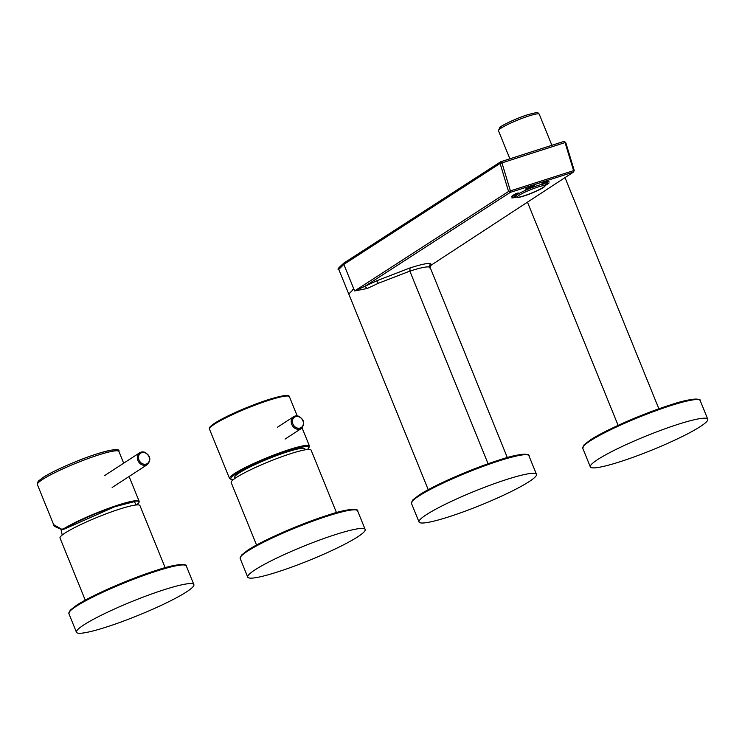 <?xml version="1.0" encoding="UTF-8"?>
<svg xmlns="http://www.w3.org/2000/svg" width="745" height="745" viewBox="0 0 745 745"><rect width="100%" height="100%" fill="white"/><g stroke="black" fill="none" stroke-linecap="round" stroke-linejoin="round"><path stroke-width="1.12" d="M165.176 567.727L139.939 505.566A43.126 5.178 157.9 0 0 109.068 512.737A43.126 5.178 157.9 0 0 65.011 533.048A43.126 5.178 157.9 0 0 60.019 538.02L85.265 600.172M336.47 512.597L311.103 450.12A43.126 5.178 157.9 0 0 280.232 457.281A43.126 5.178 157.9 0 0 236.174 477.592A43.126 5.178 157.9 0 0 231.183 482.564L256.559 545.051M129.081 476.483L139.175 501.348A44.011 5.28 157.9 0 0 108.453 508.379A44.011 5.28 157.9 0 0 63.521 528.875L61.611 529.201L53.649 524.648C52.988 525.672 55.717 527.264 61.816 529.444L64.303 529.08L114.739 506.758L134.333 501.646L136.195 504.803M139.175 501.348L138.952 502.651L136.67 504.924A43.657 5.234 157.9 0 0 115.987 506.172A43.657 5.234 157.9 0 0 63.93 529.108L61.611 529.201M63.521 528.875L63.036 529.471L64.908 528.801M305.273 449.803L304.891 448.863A37.846 4.535 157.9 0 0 286.872 452.019A37.846 4.535 157.9 0 0 251.288 466.342A37.846 4.535 157.9 0 0 234.759 477.34L235.141 478.281M348.772 294.014L353.819 288.948L354.629 290.95L364.836 286.359L367.266 288.492L354.629 290.95L508.556 191.484L500.1 163.434L500.705 161.767L344.227 262.845L343.845 264.401L338.779 269.401L428.235 489.707M376.579 280.837L378.33 283.286L409.852 271.115L410.057 267.921L376.579 280.837L364.836 286.359L510.223 192.415L573.389 172.086L573.575 170.614L508.556 191.484L510.223 192.415L510.409 190.944L501.953 162.885L500.1 163.434L343.845 264.401L353.819 288.948M410.057 267.921C420.571 264.568 427.379 263.087 430.47 263.488L431.569 264.885L430.126 266.291M431.569 264.885L573.631 171.974L431.569 264.885M500.472 161.888L501.953 162.885L565.064 142.574L573.575 170.614L574.013 170.419M573.631 171.974L574.209 170.382L565.697 142.342L563.816 141.457L565.492 142.388M542.891 185.719A15.096 1.807 -22.1 0 1 545.042 185.812A15.096 1.807 -22.1 0 1 545.023 186.054A15.096 1.807 -22.1 0 1 534.463 192.024A15.096 1.807 -22.1 0 1 519.228 197.257A15.096 1.807 -22.1 0 1 517.263 197.332A15.096 1.807 -22.1 0 1 517.077 197.174A15.096 1.807 -22.1 0 1 526.836 191.316A15.096 1.807 -22.1 0 1 542.891 185.719M516.648 197.08L516.583 197.118A20.944 2.514 157.9 0 1 511.75 197.919L514.562 196.68A17.778 2.133 157.9 0 0 515.568 196.633A16.381 1.965 -22.1 0 1 515.391 196.457A16.381 1.965 -22.1 0 1 526.044 190.087A16.381 1.965 -22.1 0 1 543.422 184.043A16.381 1.965 -22.1 0 1 545.75 184.127A16.381 1.965 -22.1 0 1 545.74 184.406A17.778 2.133 157.9 0 0 546.262 183.95L549.102 182.916A20.944 2.514 157.9 0 1 545.275 185.477M517.058 197.08A15.096 1.807 157.9 0 0 519.163 197.099A15.096 1.807 157.9 0 0 534.891 191.651A15.096 1.807 157.9 0 0 544.995 185.738M516.136 193.532A20.944 2.514 157.9 0 0 511.573 196.494L514.413 195.469A17.778 2.133 157.9 0 1 518.287 192.955L516.136 193.532M534.724 185.319A20.944 2.514 157.9 0 0 525.327 189.09L526.082 189.183A17.778 2.133 157.9 0 1 534.063 185.98L534.724 185.319M548.925 181.501A20.944 2.514 157.9 0 0 544.092 182.302L542.006 183.428A17.778 2.133 157.9 0 1 546.113 182.739L548.925 181.501M186.548 591.884A63.372 7.599 157.9 0 0 193.868 584.574A63.372 7.599 157.9 0 0 148.516 595.106A63.372 7.599 157.9 0 0 83.766 624.953A63.372 7.599 157.9 0 0 76.446 632.263A63.372 7.599 157.9 0 0 121.798 621.73A63.372 7.599 157.9 0 0 186.548 591.884M357.842 536.754A63.372 7.599 157.9 0 0 365.162 529.453A63.372 7.599 157.9 0 0 319.801 539.976A63.372 7.599 157.9 0 0 255.06 569.832A63.372 7.599 157.9 0 0 247.731 577.133A63.372 7.599 157.9 0 0 293.092 566.6A63.372 7.599 157.9 0 0 357.842 536.754M529.127 481.624A63.372 7.599 157.9 0 0 536.456 474.323A63.372 7.599 157.9 0 0 491.095 484.846A63.372 7.599 157.9 0 0 426.354 514.702A63.372 7.599 157.9 0 0 419.025 522.003A63.372 7.599 157.9 0 0 464.386 511.47A63.372 7.599 157.9 0 0 529.127 481.624M700.421 426.494A63.372 7.599 157.9 0 0 707.75 419.193A63.372 7.599 157.9 0 0 662.389 429.725A63.372 7.599 157.9 0 0 597.648 459.572A63.372 7.599 157.9 0 0 590.319 466.873A63.372 7.599 157.9 0 0 635.681 456.35A63.372 7.599 157.9 0 0 700.421 426.494M118.93 451.479A44.011 5.28 157.9 0 0 87.426 458.79A44.011 5.28 157.9 0 0 42.465 479.519A44.011 5.28 157.9 0 0 37.38 484.595C37.101 483.514 37.539 482.276 38.666 480.87L42.931 477.582C52.83 471.008 78.299 459.833 96.487 454.04C112.579 449.198 120.066 448.341 118.93 451.479L123.679 463.194M116.686 450.772A42.251 5.066 157.9 0 0 87.333 457.197A42.251 5.066 157.9 0 0 43.238 477.443M144.372 452.643A6.165 5.196 -123 0 1 149.475 459.693A6.165 5.196 -123 0 1 143.617 464.126A6.165 5.196 -123 0 1 138.505 457.076A6.165 5.196 -123 0 1 144.372 452.643M104.468 475.683L139.753 452.737L144.176 452.038C150.397 455.372 151.486 459.544 147.435 464.545A7.04 5.941 -123 0 1 143.17 465.206A7.04 5.941 -123 0 1 137.583 459.572A7.04 5.941 -123 0 1 139.753 452.737A7.04 5.941 -123 0 1 144.027 452.075M209.485 429.129C210.397 428.412 206.197 428.897 215.473 422.713C229.339 414.555 246.921 406.882 268.209 399.692C292.571 392.196 288.585 396.955 289.405 396.685A43.126 5.178 157.9 0 0 268.871 400.279A43.126 5.178 157.9 0 0 228.324 416.604A43.126 5.178 157.9 0 0 209.485 429.129L229.544 478.514L233.194 479.724M302.088 427.909L309.454 446.069A43.126 5.178 157.9 0 0 288.93 449.663A43.126 5.178 157.9 0 0 248.374 465.988A43.126 5.178 157.9 0 0 229.544 478.514M307.583 449.486A42.251 5.066 157.9 0 0 288.855 450.725A42.251 5.066 157.9 0 0 244.099 469.257A42.251 5.066 157.9 0 0 233.269 479.668M268.144 399.72A42.251 5.066 157.9 0 0 209.932 427.816M298.261 416.604A6.165 5.196 -123 0 1 303.364 423.654A6.165 5.196 -123 0 1 297.506 428.096A6.165 5.196 -123 0 1 292.394 421.046A6.165 5.196 -123 0 1 298.261 416.604M277.391 427.276L293.642 416.706L298.065 416.008C304.286 419.342 305.376 423.505 301.325 428.505A7.04 5.941 -123 0 1 297.05 429.167A7.04 5.941 -123 0 1 291.472 423.542A7.04 5.941 -123 0 1 293.642 416.706A7.04 5.941 -123 0 1 297.916 416.045M378.33 283.286L367.266 288.492M353.847 289.004L352.292 290.056M430.47 263.488L429.083 266.952C426.168 266.57 419.761 267.967 409.852 271.115L488.087 463.772M429.083 266.952L430.116 268.265M563.816 141.457L500.91 161.712M186.306 565.958A63.372 7.599 157.9 0 0 140.954 576.481A63.372 7.599 157.9 0 0 76.204 606.337A63.372 7.599 157.9 0 0 68.885 613.638L70.198 610.211L76.437 605.368C90.992 595.674 129.258 578.912 156.04 570.474C181.594 561.767 187.815 564.999 186.306 565.958L193.868 584.574M184.872 565.082A62.487 7.497 157.9 0 0 138.635 576.528A62.487 7.497 157.9 0 0 76.595 605.294M357.6 510.828A63.372 7.599 157.9 0 0 312.239 521.36A63.372 7.599 157.9 0 0 247.498 551.207A63.372 7.599 157.9 0 0 240.179 558.508L241.492 555.081L247.731 550.238C262.287 540.544 300.552 523.782 327.334 515.344C352.879 506.637 359.109 509.869 357.6 510.828L365.162 529.453M356.166 509.953A62.487 7.497 157.9 0 0 309.929 521.398A62.487 7.497 157.9 0 0 247.889 550.173M528.894 455.698A63.372 7.599 157.9 0 0 483.533 466.23A63.372 7.599 157.9 0 0 418.792 496.077A63.372 7.599 157.9 0 0 411.464 503.387L412.786 499.951L419.025 495.108C433.581 485.414 471.846 468.661 498.629 460.214C524.173 451.507 530.403 454.748 528.894 455.698L536.456 474.323M527.46 454.832A62.487 7.497 157.9 0 0 481.223 466.268A62.487 7.497 157.9 0 0 419.174 495.043M498.47 130.72L499.718 127.535C500.733 125.886 516.49 118.185 527.432 114.832C541.606 110.921 536.493 113.128 539.24 114.162A22.005 2.635 157.9 0 0 528.764 115.997A22.005 2.635 157.9 0 0 508.081 124.322A22.005 2.635 157.9 0 0 498.47 130.72L509.878 158.806M500.174 128.745A20.245 2.431 -22.1 0 1 506.479 123.456A20.245 2.431 -22.1 0 1 527.32 114.888M700.188 400.568A63.372 7.599 157.9 0 0 654.827 411.1A63.372 7.599 157.9 0 0 590.087 440.956A63.372 7.599 157.9 0 0 582.758 448.257L584.08 444.821L590.319 439.988C604.875 430.293 643.14 413.531 669.923 405.094C695.467 396.377 701.697 399.618 700.188 400.568L707.75 419.193M698.754 399.702A62.487 7.497 157.9 0 0 652.518 411.138A62.487 7.497 157.9 0 0 590.468 439.913M136.279 504.952L134.351 501.646M62.226 535.022L60.932 529.211M37.38 484.595L53.649 524.648M147.435 464.545L112.15 487.491M309.454 446.069L307.685 449.477M289.405 396.685L297.19 415.859M301.325 428.505L285.065 439.075M344.227 262.845C338.63 267.595 336.815 269.774 338.779 269.401M430.852 265.397L430.172 267.557L507.336 457.588M563.918 141.42L500.808 161.721M545.023 186.054L545.74 184.406M517.263 197.332L515.596 196.643M68.885 613.638L76.446 632.263M240.179 558.508L247.731 577.133M411.464 503.387L419.025 522.003M539.24 114.162L551.877 145.284M565.008 177.617L658.887 408.819M527.479 202.174L618.117 425.376M582.758 448.257L590.319 466.873"/></g></svg>

